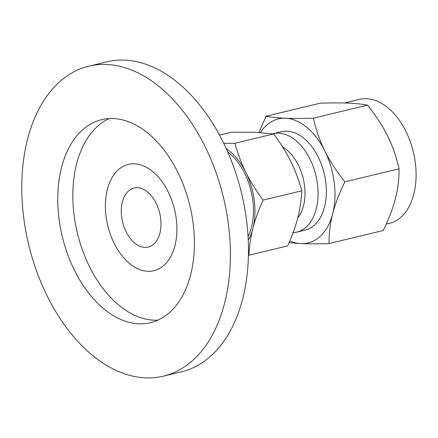 <?xml version="1.0" encoding="UTF-8"?>
<svg xmlns="http://www.w3.org/2000/svg" width="438" height="438" viewBox="0 0 438 438"><rect width="100%" height="100%" fill="white"/><g stroke="black" fill="none" stroke-linecap="round" stroke-linejoin="round"><path stroke-width="0.66" d="M107.37 189.43A54.662 34.361 76.5 0 1 128.356 164.409A54.662 34.361 76.5 0 1 174.559 209.506A54.662 34.361 76.5 0 1 153.946 270.689A54.662 34.361 76.5 0 1 116.251 247.24A54.662 34.361 76.5 0 1 107.37 189.43M88.766 66.198L106.85 61.846A159.41 100.203 76.5 0 1 216.788 130.239A159.41 100.203 76.5 0 1 242.69 298.831A159.41 100.203 76.5 0 1 181.485 371.802L163.401 376.154A159.41 100.203 76.5 0 1 53.463 307.761A159.41 100.203 76.5 0 1 27.561 139.169A159.41 100.203 76.5 0 1 88.766 66.198A159.41 100.203 76.5 0 1 198.71 134.597A159.41 100.203 76.5 0 1 224.606 303.184A159.41 100.203 76.5 0 1 163.401 376.154M157.894 320.162A104.414 65.634 76.5 0 1 90.77 269.102A104.414 65.634 76.5 0 1 76.623 163.834A104.414 65.634 76.5 0 1 109.347 118.561M61.555 167.464A104.414 65.634 76.5 0 1 101.643 119.667A104.414 65.634 76.5 0 1 173.651 164.464A104.414 65.634 76.5 0 1 190.618 274.889A104.414 65.634 76.5 0 1 150.53 322.686A104.414 65.634 76.5 0 1 78.517 277.889A104.414 65.634 76.5 0 1 61.555 167.464M344.892 181.841C339.16 193.58 335.081 204.212 332.666 213.733A63.773 40.088 -103.5 0 0 324.843 151.05C329.672 160.888 336.357 171.154 344.892 181.841L399.04 168.805C396.308 156.716 392.497 145.761 387.603 135.939C382.768 126.1 376.083 115.835 367.548 105.147C361.985 104.096 355.53 103.423 348.188 103.133C340.906 102.821 331.582 102.842 320.211 103.193L266.063 116.229C271.631 117.274 278.086 117.948 285.428 118.244A63.773 40.088 -103.5 0 0 260.407 132.577M329.053 243.55C317.681 243.895 308.357 243.917 301.076 243.61A63.773 40.088 -103.5 0 0 332.666 213.733C330.186 223.27 328.982 233.208 329.053 243.55L383.195 230.508C388.933 218.77 393.012 208.143 395.426 198.622C397.901 189.085 399.111 179.142 399.04 168.805M289.819 240.867A63.773 40.088 -103.5 0 0 301.076 243.61L289.042 242.696M258.907 132.49L266.063 116.229M285.428 118.244C292.704 118.55 302.034 118.534 313.4 118.183C316.132 130.272 319.948 141.228 324.843 151.05A63.773 40.088 -103.5 0 0 285.428 118.244M313.4 118.183L367.548 105.147M293.066 232.666A50.611 31.815 -103.5 0 0 296.805 232.129L305.1 230.131A50.611 31.815 -103.5 0 0 324.18 173.475A50.611 31.815 -103.5 0 0 281.404 131.718L273.104 133.716A50.611 31.815 -103.5 0 0 272.726 133.814M296.805 232.129A50.611 31.815 -103.5 0 0 315.886 175.474A50.611 31.815 -103.5 0 0 273.104 133.716M386.19 224.141L389.311 223.391A63.773 40.088 -103.5 0 0 413.352 152.008A63.773 40.088 -103.5 0 0 359.45 99.393L344.438 103.007M297.698 218.091A41.342 25.984 -103.5 0 0 303.6 180.27A41.342 25.984 -103.5 0 0 282.609 146.998M223.741 143.396L234.943 143.275C237.878 153.952 241.53 163.67 245.893 172.446C250.213 181.228 255.94 190.453 263.057 200.117C258.436 210.475 255.042 219.909 252.879 228.412C250.673 236.925 249.353 245.86 248.915 255.212L287.651 245.882C292.272 235.524 295.666 226.09 297.829 217.587C300.035 209.074 301.355 200.144 301.793 190.787C298.858 180.117 295.207 170.393 290.843 161.622C286.523 152.84 280.796 143.615 273.679 133.951L255.65 132.331L231.412 132.205L219.476 135.079M273.679 133.951L234.943 143.275M301.793 190.787L263.057 200.117M248.915 255.212L248.434 255.217M248.264 240.216A56.94 35.79 -103.5 0 0 252.879 228.412A56.94 35.79 -103.5 0 0 245.893 172.446A56.94 35.79 -103.5 0 0 226.205 148.613M134.619 242.997A30.37 19.091 76.5 0 1 121.282 211.609A30.37 19.091 76.5 0 1 134.044 188.028A30.37 19.091 76.5 0 1 159.711 213.082A30.37 19.091 76.5 0 1 148.263 247.07A30.37 19.091 76.5 0 1 134.619 242.997M227.683 151.92A54.662 34.361 76.5 0 1 248.072 236.597M129.391 263.353A54.662 34.361 76.5 0 1 105.383 206.862A54.662 34.361 76.5 0 1 128.356 164.409A54.662 34.361 76.5 0 1 174.559 209.506A54.662 34.361 76.5 0 1 153.946 270.689A54.662 34.361 76.5 0 1 129.391 263.353"/></g></svg>
